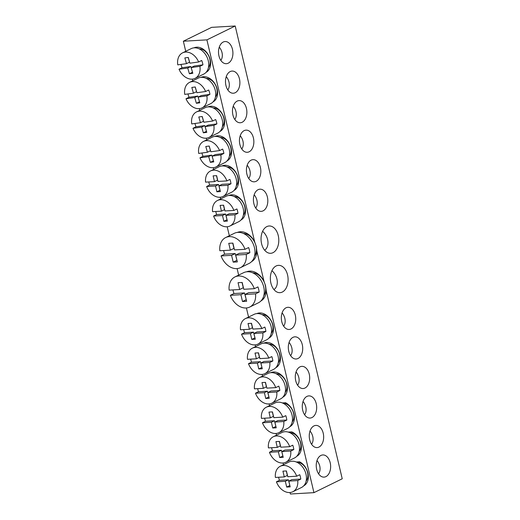<?xml version="1.0" encoding="UTF-8"?>
<svg xmlns="http://www.w3.org/2000/svg" width="520" height="520" viewBox="0 0 520 520"><rect width="100%" height="100%" fill="white"/><g stroke="black" fill="none" stroke-linecap="round" stroke-linejoin="round"><path stroke-width="0.78" d="M185.738 51.305L183.352 41.216L211.647 27.346L235.203 26L342.231 478.784L313.944 492.654L266.195 290.673L265.551 285.714L263.965 281.222A16.263 11.947 -116.1 0 0 249.639 271.115A16.263 11.947 -116.1 0 0 246.61 271.811M235.203 26L206.908 39.871L254.657 241.846L256.243 246.344L256.893 251.303L263.965 281.222M230.185 71.572A11.096 7.189 86.7 0 0 225.661 84.026A11.096 7.189 86.7 0 0 233.324 93.23A11.096 7.189 86.7 0 0 235.19 92.729A11.096 7.189 86.7 0 0 239.72 80.269A11.096 7.189 86.7 0 0 232.056 71.071A11.096 7.189 86.7 0 0 230.185 71.572M313.95 425.919A11.096 7.189 86.7 0 0 309.426 438.38A11.096 7.189 86.7 0 0 317.089 447.584A11.096 7.189 86.7 0 0 318.955 447.083A11.096 7.189 86.7 0 0 323.486 434.623A11.096 7.189 86.7 0 0 315.822 425.418A11.096 7.189 86.7 0 0 313.95 425.919M320.931 455.449A11.096 7.189 86.7 0 0 316.407 467.909A11.096 7.189 86.7 0 0 324.07 477.113A11.096 7.189 86.7 0 0 325.936 476.613A11.096 7.189 86.7 0 0 330.467 464.152A11.096 7.189 86.7 0 0 322.803 454.948A11.096 7.189 86.7 0 0 320.931 455.449M306.969 396.39A11.096 7.189 86.7 0 0 302.445 408.85A11.096 7.189 86.7 0 0 310.108 418.054A11.096 7.189 86.7 0 0 311.974 417.553A11.096 7.189 86.7 0 0 316.505 405.093A11.096 7.189 86.7 0 0 308.841 395.896A11.096 7.189 86.7 0 0 306.969 396.39M276.139 265.967A13.683 8.86 86.7 0 0 270.562 281.327A13.683 8.86 86.7 0 0 280.007 292.669A13.683 8.86 86.7 0 0 282.308 292.052A13.683 8.86 86.7 0 0 287.892 276.699A13.683 8.86 86.7 0 0 278.44 265.356A13.683 8.86 86.7 0 0 276.139 265.967M258.108 189.683A11.096 7.189 86.7 0 0 253.578 202.144A11.096 7.189 86.7 0 0 261.242 211.347A11.096 7.189 86.7 0 0 263.114 210.847A11.096 7.189 86.7 0 0 267.644 198.386A11.096 7.189 86.7 0 0 259.974 189.189A11.096 7.189 86.7 0 0 258.108 189.683M286.033 307.801A11.096 7.189 86.7 0 0 281.502 320.262A11.096 7.189 86.7 0 0 289.166 329.466A11.096 7.189 86.7 0 0 291.031 328.965A11.096 7.189 86.7 0 0 295.562 316.505A11.096 7.189 86.7 0 0 287.898 307.307A11.096 7.189 86.7 0 0 286.033 307.801M244.147 130.631A11.096 7.189 86.7 0 0 239.616 143.084A11.096 7.189 86.7 0 0 247.286 152.288A11.096 7.189 86.7 0 0 249.151 151.788A11.096 7.189 86.7 0 0 253.682 139.328A11.096 7.189 86.7 0 0 246.019 130.13A11.096 7.189 86.7 0 0 244.147 130.631M251.128 160.154A11.096 7.189 86.7 0 0 246.597 172.614A11.096 7.189 86.7 0 0 254.267 181.818A11.096 7.189 86.7 0 0 256.132 181.317A11.096 7.189 86.7 0 0 260.663 168.857A11.096 7.189 86.7 0 0 252.993 159.66A11.096 7.189 86.7 0 0 251.128 160.154M293.014 337.331A11.096 7.189 86.7 0 0 288.483 349.791A11.096 7.189 86.7 0 0 296.147 358.995A11.096 7.189 86.7 0 0 298.012 358.495A11.096 7.189 86.7 0 0 302.543 346.034A11.096 7.189 86.7 0 0 294.879 336.837A11.096 7.189 86.7 0 0 293.014 337.331M299.995 366.86A11.096 7.189 86.7 0 0 295.464 379.321A11.096 7.189 86.7 0 0 303.127 388.525A11.096 7.189 86.7 0 0 304.993 388.024A11.096 7.189 86.7 0 0 309.524 375.563A11.096 7.189 86.7 0 0 301.86 366.366A11.096 7.189 86.7 0 0 299.995 366.86M266.832 226.597A13.683 8.86 86.7 0 0 261.255 241.956A13.683 8.86 86.7 0 0 270.699 253.299A13.683 8.86 86.7 0 0 273 252.681A13.683 8.86 86.7 0 0 278.584 237.322A13.683 8.86 86.7 0 0 269.139 225.986A13.683 8.86 86.7 0 0 266.832 226.597M237.166 101.101A11.096 7.189 86.7 0 0 232.642 113.555A11.096 7.189 86.7 0 0 240.305 122.759A11.096 7.189 86.7 0 0 242.171 122.259A11.096 7.189 86.7 0 0 246.701 109.798A11.096 7.189 86.7 0 0 239.037 100.601A11.096 7.189 86.7 0 0 237.166 101.101M223.21 42.042A11.096 7.189 86.7 0 0 218.68 54.502A11.096 7.189 86.7 0 0 226.343 63.7A11.096 7.189 86.7 0 0 228.208 63.2A11.096 7.189 86.7 0 0 232.739 50.739A11.096 7.189 86.7 0 0 225.076 41.541A11.096 7.189 86.7 0 0 223.21 42.042M313.944 492.654L290.387 494L290.036 492.525M283.465 464.718L283.056 462.995M276.484 435.188L276.081 433.466M269.503 405.659L269.1 403.936M262.522 376.129L262.119 374.406M255.541 346.6L255.138 344.877M248.56 317.07L246.409 307.97M238.647 275.119L237.107 268.593M229.339 235.749L227.214 226.759M220.643 198.952L220.233 197.23M213.661 169.422L213.252 167.7M206.681 139.893L206.271 138.171M199.7 110.364L199.297 108.641M192.719 80.834L192.316 79.118M215.397 97.175A11.096 8.158 -116.1 0 0 215.664 85.397A11.096 8.158 -116.1 0 0 206.186 78.397M212.992 101.94A13.683 10.056 -116.1 0 0 216.541 87.074A13.683 10.056 -116.1 0 0 203.684 76.719A13.683 10.056 -116.1 0 0 200.947 77.376M254.657 241.846A16.263 11.947 -116.1 0 0 240.331 231.744A16.263 11.947 -116.1 0 0 237.302 232.44M206.908 39.871L183.352 41.216M226.947 160.999A13.683 10.056 -116.1 0 0 230.503 146.133A13.683 10.056 -116.1 0 0 217.646 135.772A13.683 10.056 -116.1 0 0 214.91 136.435M233.928 190.528A13.683 10.056 -116.1 0 0 237.478 175.662A13.683 10.056 -116.1 0 0 224.627 165.302A13.683 10.056 -116.1 0 0 221.891 165.965M240.91 220.058A13.683 10.056 -116.1 0 0 244.458 205.192A13.683 10.056 -116.1 0 0 231.608 194.831A13.683 10.056 -116.1 0 0 228.872 195.494M219.973 131.469A13.683 10.056 -116.1 0 0 223.522 116.603A13.683 10.056 -116.1 0 0 210.665 106.242A13.683 10.056 -116.1 0 0 207.928 106.906M206.011 72.41A13.683 10.056 -116.1 0 0 209.56 57.544A13.683 10.056 -116.1 0 0 196.703 47.19A13.683 10.056 -116.1 0 0 193.967 47.846M208.416 67.645A11.096 8.158 -116.1 0 0 208.683 55.868A11.096 8.158 -116.1 0 0 199.206 48.867M229.353 156.234A11.096 8.158 -116.1 0 0 230.737 147.563A11.096 8.158 -116.1 0 0 220.149 137.456M236.333 185.764A11.096 8.158 -116.1 0 0 237.718 177.093A11.096 8.158 -116.1 0 0 227.13 166.985M243.315 215.293A11.096 8.158 -116.1 0 0 244.699 206.622A11.096 8.158 -116.1 0 0 234.111 196.514M222.378 126.705A11.096 8.158 -116.1 0 0 223.756 118.034A11.096 8.158 -116.1 0 0 213.167 107.926M254.508 256.243A13.683 10.056 -116.1 0 0 255.97 245.882A13.683 10.056 -116.1 0 0 243.328 233.428M251.602 261.612A16.263 11.947 -116.1 0 0 256.893 251.303M263.815 295.614A13.683 10.056 -116.1 0 0 265.278 285.252A13.683 10.056 -116.1 0 0 252.636 272.805M260.91 300.983A16.263 11.947 -116.1 0 0 266.195 290.673M296.283 461.994L299.598 461.806A13.683 10.056 -116.1 0 1 308.126 474.078A13.683 10.056 -116.1 0 1 303.739 485.817M268.834 338.175A13.683 10.056 -116.1 0 0 272.382 323.31A13.683 10.056 -116.1 0 0 259.526 312.949A13.683 10.056 -116.1 0 0 256.796 313.612M275.815 367.705A13.683 10.056 -116.1 0 0 279.364 352.84A13.683 10.056 -116.1 0 0 266.507 342.478A13.683 10.056 -116.1 0 0 263.776 343.142M282.796 397.235A13.683 10.056 -116.1 0 0 286.344 382.369A13.683 10.056 -116.1 0 0 273.488 372.008A13.683 10.056 -116.1 0 0 270.751 372.671M282.321 402.935L285.636 402.747A13.683 10.056 -116.1 0 1 294.164 415.019A13.683 10.056 -116.1 0 1 289.776 426.764M296.757 456.293A13.683 10.056 -116.1 0 0 301.048 444.022A13.683 10.056 -116.1 0 0 291.746 431.866L288.164 432.075M299.163 451.529A11.096 8.158 -116.1 0 0 299.429 439.751A11.096 8.158 -116.1 0 0 289.952 432.75M306.137 481.059A11.096 8.158 -116.1 0 0 306.41 469.281A11.096 8.158 -116.1 0 0 296.933 462.28M271.239 333.411A11.096 8.158 -116.1 0 0 272.623 324.74A11.096 8.158 -116.1 0 0 262.034 314.632M278.219 362.941A11.096 8.158 -116.1 0 0 279.604 354.269A11.096 8.158 -116.1 0 0 269.009 344.162M285.2 392.47A11.096 8.158 -116.1 0 0 286.585 383.799A11.096 8.158 -116.1 0 0 275.99 373.692M292.182 422A11.096 8.158 -116.1 0 0 293.566 413.329A11.096 8.158 -116.1 0 0 282.971 403.221M311.571 444.262A10.023 7.365 -116.1 0 0 310.017 431.022M289.712 446.68L292.767 445.185A14.196 10.433 63.9 0 1 293.8 449.566L290.745 451.061A14.196 10.433 63.9 0 1 285.825 462.228L294.469 457.99A14.196 10.433 -116.1 0 0 298.415 442.611A14.196 10.433 -116.1 0 0 285.019 431.71A14.196 10.433 -116.1 0 0 281.97 432.497L273.325 436.735A14.196 10.433 63.9 0 1 276.374 435.949A14.196 10.433 63.9 0 1 289.712 446.68L280.807 447.194L279.442 441.422L275.945 441.616L277.31 447.395L280.365 445.894L279.305 441.428M285.825 462.228A14.196 10.433 63.9 0 1 282.776 463.015A14.196 10.433 63.9 0 1 269.438 452.283L278.35 451.769L279.708 457.541L283.205 457.347L281.84 451.568L284.889 450.073L293.8 449.566M271.642 447.714A14.196 10.433 63.9 0 0 272.486 450.788L281.398 450.275L282.893 456.04M290.745 451.061L281.84 451.568M272.486 450.788L269.438 452.283M278.35 451.769L281.398 450.275M277.31 447.395L268.405 447.902A14.196 10.433 63.9 0 1 273.325 436.735M279.708 457.541L282.763 456.047M283.654 326.144A10.023 7.365 -116.1 0 0 282.094 312.904M261.794 328.562L264.843 327.067A14.196 10.433 63.9 0 1 265.876 331.448L262.828 332.943A14.196 10.433 63.9 0 1 257.901 344.11L266.546 339.872A14.196 10.433 -116.1 0 0 270.498 324.493A14.196 10.433 -116.1 0 0 257.101 313.593A14.196 10.433 -116.1 0 0 254.046 314.379L245.401 318.617A14.196 10.433 63.9 0 1 248.456 317.831A14.196 10.433 63.9 0 1 261.794 328.562L252.883 329.075L251.518 323.303L248.027 323.505L249.392 329.277L252.441 327.782L251.381 323.31M257.901 344.11A14.196 10.433 63.9 0 1 254.852 344.903A14.196 10.433 63.9 0 1 241.514 334.165L250.425 333.651L251.791 339.424L255.281 339.228L253.916 333.457L256.971 331.955L265.876 331.448M243.724 329.602A14.196 10.433 63.9 0 0 244.569 332.67L253.474 332.156L254.976 337.922M262.828 332.943L253.916 333.457M244.569 332.67L241.514 334.165M250.425 333.651L253.474 332.156M249.392 329.277L240.481 329.784A14.196 10.433 63.9 0 1 245.401 318.617M251.791 339.424L254.839 337.928M290.628 355.674A10.023 7.365 -116.1 0 0 289.075 342.433M268.769 358.091L271.824 356.597A14.196 10.433 63.9 0 1 272.857 360.978L269.808 362.473A14.196 10.433 63.9 0 1 264.882 373.64L273.526 369.401A14.196 10.433 -116.1 0 0 277.478 354.022A14.196 10.433 -116.1 0 0 264.082 343.122A14.196 10.433 -116.1 0 0 261.027 343.909L252.382 348.147A14.196 10.433 63.9 0 1 255.437 347.36A14.196 10.433 63.9 0 1 268.769 358.091L259.864 358.605L258.499 352.833L255.008 353.035L256.373 358.807L259.422 357.305L258.362 352.84M264.882 373.64A14.196 10.433 63.9 0 1 261.833 374.426A14.196 10.433 63.9 0 1 248.495 363.695L257.406 363.181L258.772 368.953L262.262 368.758L260.897 362.986L263.952 361.485L272.857 360.978M250.698 359.132A14.196 10.433 63.9 0 0 251.55 362.2L260.455 361.686L261.957 367.451M269.808 362.473L260.897 362.986M251.55 362.2L248.495 363.695M257.406 363.181L260.455 361.686M256.373 358.807L247.462 359.313A14.196 10.433 63.9 0 1 252.382 348.147M258.772 368.953L261.82 367.458M297.609 385.203A10.023 7.365 -116.1 0 0 296.056 371.963M275.75 387.621L278.805 386.126A14.196 10.433 63.9 0 1 279.838 390.507L276.789 392.002A14.196 10.433 63.9 0 1 271.863 403.169L280.507 398.931A14.196 10.433 -116.1 0 0 284.459 383.552A14.196 10.433 -116.1 0 0 271.057 372.651A14.196 10.433 -116.1 0 0 268.008 373.438L259.363 377.676A14.196 10.433 63.9 0 1 262.418 376.89A14.196 10.433 63.9 0 1 275.75 387.621L266.844 388.135L265.48 382.363L261.983 382.564L263.347 388.336L266.403 386.834L265.343 382.369M271.863 403.169A14.196 10.433 63.9 0 1 268.814 403.956A14.196 10.433 63.9 0 1 255.476 393.224L264.387 392.71L265.752 398.482L269.243 398.288L267.878 392.516L270.933 391.014L279.838 390.507M257.68 388.654A14.196 10.433 63.9 0 0 258.531 391.729L267.436 391.216L268.938 396.981M276.789 392.002L267.878 392.516M258.531 391.729L255.476 393.224M264.387 392.71L267.436 391.216M263.347 388.336L254.442 388.843A14.196 10.433 63.9 0 1 259.363 377.676M265.752 398.482L268.801 396.988M264.661 250.224A11.843 8.704 -116.1 0 0 262.606 231.316M246.246 254.488A16.776 12.33 63.9 0 1 240.422 267.683L249.067 263.445A16.776 12.33 -116.1 0 0 253.734 245.264A16.776 12.33 -116.1 0 0 237.9 232.381A16.776 12.33 -116.1 0 0 234.299 233.317L225.654 237.556A16.776 12.33 63.9 0 1 229.255 236.626A16.776 12.33 63.9 0 1 245.018 249.314L248.625 247.546A16.776 12.33 63.9 0 1 249.847 252.72L239.323 253.318L235.716 255.086L246.246 254.488L249.847 252.72M240.422 267.683A16.776 12.33 63.9 0 1 236.821 268.619A16.776 12.33 63.9 0 1 221.058 255.925L224.666 254.163A16.776 12.33 63.9 0 1 223.665 250.536M232.719 243.1L233.968 248.385L230.36 250.153L219.837 250.75A16.776 12.33 63.9 0 1 225.654 237.556M230.36 250.153L228.748 243.328L232.882 243.094L234.494 249.912L245.018 249.314M236.964 260.37L235.19 253.558L224.666 254.163M235.716 255.086L237.328 261.911L233.201 262.145L231.589 255.327L221.058 255.925M235.19 253.558L231.589 255.327M236.808 260.377L233.201 262.145M273.969 289.601A11.843 8.704 -116.1 0 0 271.914 270.686M255.547 293.858A16.776 12.33 63.9 0 1 249.73 307.06L258.375 302.822A16.776 12.33 -116.1 0 0 263.042 284.642A16.776 12.33 -116.1 0 0 247.208 271.758A16.776 12.33 -116.1 0 0 243.607 272.688L234.962 276.926A16.776 12.33 63.9 0 1 238.563 275.997A16.776 12.33 63.9 0 1 254.326 288.685L257.933 286.917A16.776 12.33 63.9 0 1 259.155 292.091L248.625 292.695L245.024 294.463L255.547 293.858L259.155 292.091M249.73 307.06A16.776 12.33 63.9 0 1 246.129 307.99A16.776 12.33 63.9 0 1 230.367 295.302L233.974 293.534A16.776 12.33 63.9 0 1 232.973 289.906M242.028 282.471L243.275 287.755L239.668 289.523L229.144 290.127A16.776 12.33 63.9 0 1 234.962 276.926M239.668 289.523L238.056 282.698L242.183 282.464L243.802 289.289L254.326 288.685M246.272 299.741L244.498 292.929L233.974 293.534M245.024 294.463L246.636 301.281L242.508 301.522L240.897 294.697L230.367 295.302M244.498 292.929L240.897 294.697M246.109 299.754L242.508 301.522M234.786 119.444A10.023 7.365 -116.1 0 0 233.233 106.197M213.85 125.392A14.196 10.433 63.9 0 1 209.04 137.404L217.685 133.166A14.196 10.433 -116.1 0 0 221.481 117.37A14.196 10.433 -116.1 0 0 207.565 106.951A14.196 10.433 -116.1 0 0 205.186 107.673L196.541 111.91A14.196 10.433 63.9 0 1 198.919 111.189A14.196 10.433 63.9 0 1 212.602 121.037L215.65 119.541A14.196 10.433 63.9 0 1 216.905 123.897L208.175 125.106L205.127 126.601L213.85 125.392L216.905 123.897M209.04 137.404A14.196 10.433 63.9 0 1 206.661 138.131A14.196 10.433 63.9 0 1 192.978 128.284L201.708 127.075L203.359 132.821L206.778 132.347L205.127 126.601M206.479 131.313L204.756 125.58L196.034 126.789A14.196 10.433 63.9 0 1 194.974 123.474M212.602 121.037L203.873 122.245L202.228 116.499L198.803 116.974L200.453 122.72L203.502 121.219L202.15 116.506M196.034 126.789L192.978 128.284M204.756 125.58L201.708 127.075M200.453 122.72L191.731 123.923A14.196 10.433 63.9 0 1 196.541 111.91M206.408 131.326L203.359 132.821M304.59 414.732A10.023 7.365 -116.1 0 0 303.036 401.492M283.771 421.531A14.196 10.433 63.9 0 1 278.844 432.699L287.489 428.46A14.196 10.433 -116.1 0 0 291.44 413.082A14.196 10.433 -116.1 0 0 278.038 402.181A14.196 10.433 -116.1 0 0 274.989 402.968L266.344 407.206A14.196 10.433 63.9 0 1 269.392 406.419A14.196 10.433 63.9 0 1 282.731 417.151L285.786 415.656A14.196 10.433 63.9 0 1 286.819 420.037L277.908 420.543L274.859 422.045L283.771 421.531L286.819 420.037M278.844 432.699A14.196 10.433 63.9 0 1 275.795 433.485A14.196 10.433 63.9 0 1 262.457 422.754L271.369 422.24L272.733 428.012L276.224 427.817L274.859 422.045M275.918 426.51L274.417 420.745L265.506 421.259A14.196 10.433 63.9 0 1 264.661 418.184M282.731 417.151L273.825 417.664L272.461 411.892L268.964 412.087L270.329 417.865L273.383 416.364L272.324 411.899M265.506 421.259L262.457 422.754M274.417 420.745L271.369 422.24M270.329 417.865L261.423 418.373A14.196 10.433 63.9 0 1 266.344 407.206M275.782 426.517L272.733 428.012M248.749 178.503A10.023 7.365 -116.1 0 0 247.195 165.256M226.889 180.921L229.938 179.419A14.196 10.433 63.9 0 1 230.978 183.8L227.922 185.296A14.196 10.433 63.9 0 1 223.002 196.463L231.647 192.225A14.196 10.433 -116.1 0 0 235.593 176.846A14.196 10.433 -116.1 0 0 222.196 165.945A14.196 10.433 -116.1 0 0 219.147 166.732L210.503 170.969A14.196 10.433 63.9 0 1 213.551 170.183A14.196 10.433 63.9 0 1 226.889 180.921L217.978 181.428L216.619 175.656L213.122 175.858L214.487 181.63L217.536 180.135L216.483 175.662M223.002 196.463A14.196 10.433 63.9 0 1 219.953 197.256A14.196 10.433 63.9 0 1 206.615 186.518L215.52 186.004L216.886 191.783L220.383 191.581L219.018 185.809L222.066 184.314L230.978 183.8M208.819 181.955A14.196 10.433 63.9 0 0 209.664 185.022L218.576 184.509L220.071 190.275M227.922 185.296L219.018 185.809M209.664 185.022L206.615 186.518M215.52 186.004L218.576 184.509M214.487 181.63L205.576 182.136A14.196 10.433 63.9 0 1 210.503 170.969M216.886 191.783L219.941 190.281M255.73 208.033A10.023 7.365 -116.1 0 0 254.169 194.786M233.87 210.451L236.919 208.949A14.196 10.433 63.9 0 1 237.958 213.33L234.904 214.825A14.196 10.433 63.9 0 1 229.983 225.992L238.628 221.754A14.196 10.433 -116.1 0 0 242.573 206.375A14.196 10.433 -116.1 0 0 229.177 195.475A14.196 10.433 -116.1 0 0 226.129 196.261L217.483 200.499A14.196 10.433 63.9 0 1 220.532 199.713A14.196 10.433 63.9 0 1 233.87 210.451L224.958 210.958L223.594 205.186L220.103 205.387L221.468 211.159L224.517 209.664L223.464 205.192M229.983 225.992A14.196 10.433 63.9 0 1 226.935 226.785A14.196 10.433 63.9 0 1 213.597 216.047L222.502 215.534L223.867 221.312L227.364 221.111L225.999 215.339L229.047 213.844L237.958 213.33M215.8 211.484A14.196 10.433 63.9 0 0 216.645 214.552L225.556 214.039L227.052 219.804M234.904 214.825L225.999 215.339M216.645 214.552L213.597 216.047M222.502 215.534L225.556 214.039M221.468 211.159L212.556 211.666A14.196 10.433 63.9 0 1 217.483 200.499M223.867 221.312L226.922 219.811M241.768 148.974A10.023 7.365 -116.1 0 0 240.214 135.727M219.583 150.566L222.631 149.071A14.196 10.433 63.9 0 1 223.886 153.426L220.831 154.921A14.196 10.433 63.9 0 1 216.021 166.933L224.666 162.695A14.196 10.433 -116.1 0 0 228.456 146.9A14.196 10.433 -116.1 0 0 214.546 136.481A14.196 10.433 -116.1 0 0 212.167 137.202L203.522 141.44A14.196 10.433 63.9 0 1 205.9 140.719A14.196 10.433 63.9 0 1 219.583 150.566L210.853 151.775L209.203 146.029L205.784 146.504L207.435 152.243L210.483 150.748L209.131 146.035M216.021 166.933A14.196 10.433 63.9 0 1 213.642 167.661A14.196 10.433 63.9 0 1 199.959 157.814L208.689 156.605L210.333 162.351L213.759 161.876L212.108 156.13L215.156 154.635L223.886 153.426M201.955 153.004A14.196 10.433 63.9 0 0 203.014 156.319L211.738 155.109L213.46 160.843M220.831 154.921L212.108 156.13M203.014 156.319L199.959 157.814M208.689 156.605L211.738 155.109M207.435 152.243L198.712 153.452A14.196 10.433 63.9 0 1 203.522 141.44M210.333 162.351L213.389 160.856M318.552 473.791A10.023 7.365 -116.1 0 0 316.999 460.551M297.726 480.591A14.196 10.433 63.9 0 1 292.806 491.757L301.45 487.519A14.196 10.433 -116.1 0 0 305.396 472.141A14.196 10.433 -116.1 0 0 292 461.24A14.196 10.433 -116.1 0 0 288.951 462.026L280.306 466.265A14.196 10.433 63.9 0 1 283.355 465.478A14.196 10.433 63.9 0 1 296.692 476.209L299.748 474.715A14.196 10.433 63.9 0 1 300.781 479.096L291.87 479.603L288.821 481.098L297.726 480.591L300.781 479.096M292.806 491.757A14.196 10.433 63.9 0 1 289.757 492.544A14.196 10.433 63.9 0 1 276.419 481.812L285.324 481.299L286.689 487.071L290.186 486.876L288.821 481.098M289.874 485.57L288.379 479.804L279.468 480.318A14.196 10.433 63.9 0 1 278.623 477.243M296.692 476.209L287.788 476.723L286.423 470.951L282.925 471.146L284.291 476.925L287.346 475.423L286.286 470.957M279.468 480.318L276.419 481.812M288.379 479.804L285.324 481.299M284.291 476.925L275.386 477.432A14.196 10.433 63.9 0 1 280.306 466.265M289.744 485.576L286.689 487.071M220.825 60.385A10.023 7.365 -116.1 0 0 219.271 47.138M199.894 66.332A14.196 10.433 63.9 0 1 195.078 78.351L203.723 74.107A14.196 10.433 -116.1 0 0 207.519 58.311A14.196 10.433 -116.1 0 0 193.603 47.892A14.196 10.433 -116.1 0 0 191.224 48.614L182.578 52.852A14.196 10.433 63.9 0 1 184.958 52.13A14.196 10.433 63.9 0 1 198.64 61.977L201.689 60.483A14.196 10.433 63.9 0 1 202.943 64.838L194.22 66.047L191.165 67.541L199.894 66.332L202.943 64.838M195.078 78.351A14.196 10.433 63.9 0 1 192.699 79.073A14.196 10.433 63.9 0 1 179.017 69.225L187.746 68.016L189.397 73.762L192.816 73.288L191.165 67.541M192.524 72.254L190.794 66.521L182.072 67.73A14.196 10.433 63.9 0 1 181.012 64.415M198.64 61.977L189.917 63.186L188.266 57.441L184.841 57.915L186.492 63.661L189.547 62.16L188.188 57.447M182.072 67.73L179.017 69.225M190.794 66.521L187.746 68.016M186.492 63.661L177.769 64.864A14.196 10.433 63.9 0 1 182.578 52.852M192.446 72.267L189.397 73.762M227.806 89.915A10.023 7.365 -116.1 0 0 226.252 76.668M205.621 91.507L208.669 90.012A14.196 10.433 63.9 0 1 209.924 94.367L206.875 95.862A14.196 10.433 63.9 0 1 202.059 107.874L210.704 103.636A14.196 10.433 -116.1 0 0 214.5 87.841A14.196 10.433 -116.1 0 0 200.583 77.422A14.196 10.433 -116.1 0 0 198.205 78.143L189.56 82.381A14.196 10.433 63.9 0 1 191.939 81.659A14.196 10.433 63.9 0 1 205.621 91.507L196.898 92.716L195.247 86.97L191.822 87.445L193.472 93.191L196.528 91.689L195.169 86.977M202.059 107.874A14.196 10.433 63.9 0 1 199.68 108.602A14.196 10.433 63.9 0 1 185.998 98.755L194.727 97.546L196.378 103.291L199.797 102.817L198.146 97.071L201.201 95.576L209.924 94.367M187.993 93.945A14.196 10.433 63.9 0 0 189.053 97.26L197.775 96.051L199.498 101.784M206.875 95.862L198.146 97.071M189.053 97.26L185.998 98.755M194.727 97.546L197.775 96.051M193.472 93.191L184.75 94.393A14.196 10.433 63.9 0 1 189.56 82.381M196.378 103.291L199.427 101.797M299.267 450.99L299.663 450.794M290.446 432.991L290.836 432.796M271.343 332.872L271.739 332.677M262.522 314.873L262.918 314.685M278.324 362.401L278.72 362.206M269.503 344.403L269.9 344.214M285.305 391.931L285.701 391.736M276.484 373.932L276.881 373.737M254.742 255.171L255.3 254.898M244.316 233.903L244.868 233.63M264.05 294.541L264.602 294.268M253.617 273.273L254.176 273M222.482 126.165L222.879 125.97M213.661 108.166L214.052 107.978M292.286 421.46L292.682 421.265M283.465 403.462L283.861 403.267M236.444 185.224L236.841 185.029M227.624 167.225L228.014 167.037M243.425 214.754L243.815 214.558M234.598 196.755L234.994 196.567M229.463 155.695L229.859 155.5M220.643 137.696L221.033 137.508M306.248 480.519L306.644 480.324M297.427 462.521L297.817 462.325M208.52 67.106L208.917 66.911M199.7 49.108L200.096 48.919M215.501 96.635L215.897 96.441M206.681 78.637L207.071 78.448"/></g></svg>
